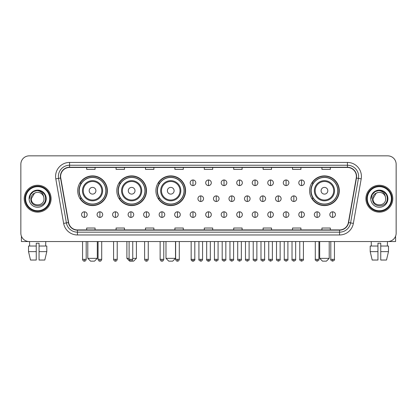 <?xml version="1.0" encoding="UTF-8"?>
<svg xmlns="http://www.w3.org/2000/svg" width="417" height="417" viewBox="0 0 417 417"><rect width="100%" height="100%" fill="white"/><g stroke="black" fill="none" stroke-linecap="round" stroke-linejoin="round"><path stroke-width="0.63" d="M309.607 190.741A14.845 14.845 0 0 0 324.452 205.586A14.845 14.845 0 0 0 339.297 190.741A14.845 14.845 0 0 0 324.452 175.901A14.845 14.845 0 0 0 309.607 190.741M155.901 190.741A14.845 14.845 0 0 0 170.746 205.586A14.845 14.845 0 0 0 185.591 190.741A14.845 14.845 0 0 0 170.746 175.901A14.845 14.845 0 0 0 155.901 190.741M116.802 190.741A14.845 14.845 0 0 0 131.647 205.586A14.845 14.845 0 0 0 146.492 190.741A14.845 14.845 0 0 0 131.647 175.901A14.845 14.845 0 0 0 116.802 190.741M77.703 190.741A14.845 14.845 0 0 0 92.548 205.586A14.845 14.845 0 0 0 107.393 190.741A14.845 14.845 0 0 0 92.548 175.901A14.845 14.845 0 0 0 77.703 190.741M81.263 198.304A13.584 13.584 0 0 1 81.263 183.183M120.362 198.304A13.584 13.584 0 0 1 120.362 183.183M159.461 198.304A13.584 13.584 0 0 1 159.461 183.183M313.167 198.304A13.584 13.584 0 0 1 313.167 183.183M20.85 164.246L20.85 233.145A8.403 8.403 0 0 0 29.253 241.547L387.747 241.547A8.403 8.403 0 0 0 396.15 233.145L396.15 164.246A8.403 8.403 0 0 0 387.747 155.849L29.253 155.849A8.403 8.403 0 0 0 20.85 164.246L20.85 233.145M24.212 198.695A13.443 13.443 0 0 0 37.655 212.144A13.443 13.443 0 0 0 51.098 198.695A13.443 13.443 0 0 0 37.655 185.252A13.443 13.443 0 0 0 24.212 198.695A13.443 13.443 0 0 0 37.655 212.144A13.443 13.443 0 0 0 51.098 198.695A13.443 13.443 0 0 0 37.655 185.252A13.443 13.443 0 0 0 24.212 198.695M365.902 198.695A13.443 13.443 0 0 0 379.345 212.144A13.443 13.443 0 0 0 392.788 198.695A13.443 13.443 0 0 0 379.345 185.252A13.443 13.443 0 0 0 365.902 198.695A13.443 13.443 0 0 0 379.345 212.144A13.443 13.443 0 0 0 392.788 198.695A13.443 13.443 0 0 0 379.345 185.252A13.443 13.443 0 0 0 365.902 198.695M60.621 176.433A8.96 8.96 0 0 1 69.582 167.467L347.418 167.467A8.96 8.96 0 0 1 356.243 177.986L348.393 222.522A8.96 8.96 0 0 1 339.563 229.923L77.437 229.923A8.96 8.96 0 0 1 68.607 222.522L60.757 177.986A8.96 8.96 0 0 1 60.621 176.433M60.397 176.433A9.184 9.184 0 0 0 60.538 178.028L68.388 222.558A9.184 9.184 0 0 0 77.437 230.148L339.563 230.148A9.184 9.184 0 0 0 348.612 222.558L356.462 178.028A9.184 9.184 0 0 0 347.418 167.243L69.582 167.243A9.184 9.184 0 0 0 60.397 176.433M55.795 178.862A14.006 14.006 0 0 1 69.582 162.427L347.418 162.427A14.006 14.006 0 0 1 361.205 178.862L353.355 223.397A14.006 14.006 0 0 1 339.563 234.969L77.437 234.969A14.006 14.006 0 0 1 63.645 223.397L55.795 178.862L58.552 178.377A11.202 11.202 0 0 1 69.582 165.231L347.418 165.231A11.202 11.202 0 0 1 358.448 178.377L350.598 222.907A11.202 11.202 0 0 1 339.563 232.165L77.437 232.165A11.202 11.202 0 0 1 66.402 222.907L58.552 178.377A11.202 11.202 0 0 1 58.38 176.433M387.747 155.849L29.253 155.849M29.253 241.547L387.747 241.547M396.15 233.145L396.15 164.246M348.612 222.558L350.598 222.907L358.448 178.377L361.205 178.862M204.299 167.467L204.299 169.365L212.701 169.365L212.701 167.467M174.89 167.467L174.89 169.365L183.292 169.365L183.292 167.467M145.481 167.467L145.481 169.365L153.883 169.365L153.883 167.467M116.077 167.467L116.077 169.365L124.48 169.365L124.48 167.467M86.668 167.467L86.668 169.365L95.071 169.365L95.071 167.467M233.708 167.467L233.708 169.365L242.11 169.365L242.11 167.467M263.117 167.467L263.117 169.365L271.519 169.365L271.519 167.467M292.52 167.467L292.52 169.365L300.923 169.365L300.923 167.467M321.929 167.467L321.929 169.365L330.332 169.365L330.332 167.467M212.701 229.923L212.701 228.031L204.299 228.031L204.299 229.923M183.292 229.923L183.292 228.031L174.89 228.031L174.89 229.923M153.883 229.923L153.883 228.031L145.481 228.031L145.481 229.923M124.48 229.923L124.48 228.031L116.077 228.031L116.077 229.923M95.071 229.923L95.071 228.031L86.668 228.031L86.668 229.923M242.11 229.923L242.11 228.031L233.708 228.031L233.708 229.923M271.519 229.923L271.519 228.031L263.117 228.031L263.117 229.923M300.923 229.923L300.923 228.031L292.52 228.031L292.52 229.923M330.332 229.923L330.332 228.031L321.929 228.031L321.929 229.923M21.408 236.163L21.408 241.547L53.897 241.547M28.518 246.03L28.518 251.633L30.509 260.036L28.518 251.633L28.518 246.03L36.253 246.03L36.253 243.231L39.057 243.231L39.057 246.03L46.793 246.03L46.793 251.633L44.801 260.036L46.793 251.633L39.057 251.633L39.057 246.03L39.057 260.036L44.801 260.036M45.776 241.547L45.656 246.03M36.253 246.03L36.253 260.036L30.509 260.036M28.518 251.633L36.253 251.633M29.534 241.547L29.654 246.03M49.696 198.695A12.041 12.041 0 0 0 37.655 186.654A12.041 12.041 0 0 0 25.609 198.695A12.041 12.041 0 0 0 37.655 210.741A12.041 12.041 0 0 0 49.696 198.695M50.259 198.695A12.604 12.604 0 0 0 37.655 186.091A12.604 12.604 0 0 0 25.051 198.695A12.604 12.604 0 0 0 37.655 211.299A12.604 12.604 0 0 0 50.259 198.695M43.983 198.695C44.374 206.863 30.936 206.863 31.327 198.695L34.491 193.217L36.086 192.565C32.948 193.42 31.207 195.464 30.858 198.695C30.18 208.323 45.865 208.078 45.578 198.695C45.625 196.042 44.64 193.842 42.623 192.101C40.783 190.762 38.739 190.235 36.493 190.527C40.631 190.85 43.05 193.014 43.759 197.017L43.983 198.695C44.374 206.863 30.936 206.863 31.327 198.695L34.491 193.217L36.086 192.565L34.491 193.217L31.327 198.695L34.491 193.217L36.086 192.565L34.491 193.217L31.327 198.695L34.491 193.217L36.086 192.565L34.491 193.217L31.327 198.695L34.491 193.217L36.086 192.565L34.491 193.217L31.327 198.695C30.936 206.863 44.374 206.863 43.983 198.695C44.374 206.863 30.936 206.863 31.327 198.695C30.936 206.863 44.374 206.863 43.983 198.695C44.374 206.863 30.936 206.863 31.327 198.695C30.936 206.863 44.374 206.863 43.983 198.695L43.759 197.017A6.328 6.328 0 0 0 36.086 192.565M29.086 198.695A8.569 8.569 0 0 0 37.655 207.27A8.569 8.569 0 0 0 46.224 198.695A8.569 8.569 0 0 0 37.655 190.126A8.569 8.569 0 0 0 29.086 198.695M36.493 190.527L33.527 191.549L30.504 194.572L29.398 198.695L30.504 194.572L33.527 191.549L37.655 190.444L41.783 191.549L44.801 194.572L45.912 198.695L44.801 194.572L41.783 191.549L37.655 190.444L33.527 191.549L30.504 194.572L29.398 198.695L30.504 194.572L33.527 191.549L37.655 190.444L41.783 191.549L44.801 194.572L45.912 198.695L44.801 194.572L41.783 191.549L37.655 190.444L33.527 191.549L30.504 194.572L29.398 198.695L30.504 194.572L33.527 191.549L37.655 190.444L41.783 191.549L44.801 194.572L45.912 198.695M94.508 261.151L90.588 261.151L87.789 258.352L97.312 258.352L94.508 261.151M95.91 190.741A3.362 3.362 0 0 0 92.548 187.384A3.362 3.362 0 0 0 89.186 190.741A3.362 3.362 0 0 0 92.548 194.103A3.362 3.362 0 0 0 95.91 190.741M102.634 190.741A10.081 10.081 0 0 0 92.548 180.66A10.081 10.081 0 0 0 82.467 190.741A10.081 10.081 0 0 0 92.548 200.827A10.081 10.081 0 0 0 102.634 190.741A10.081 10.081 0 0 1 92.548 200.827A10.081 10.081 0 0 1 82.467 190.741M105.85 190.741A13.302 13.302 0 0 0 92.548 177.439A13.302 13.302 0 0 0 79.246 190.741A13.302 13.302 0 0 0 92.548 204.049A13.302 13.302 0 0 0 105.85 190.741M107.112 190.741A14.564 14.564 0 0 1 80.1 198.304L81.451 198.304A13.427 13.427 0 0 0 101.435 200.812A13.427 13.427 0 0 0 101.435 180.676A13.427 13.427 0 0 0 81.451 183.183L80.1 183.183A14.564 14.564 0 0 1 107.112 190.741M132.742 258.352L136.411 258.352L133.607 261.151L129.687 261.151L126.888 258.352L129.098 258.352M135.009 190.741A3.362 3.362 0 0 0 131.647 187.384A3.362 3.362 0 0 0 128.285 190.741A3.362 3.362 0 0 0 131.647 194.103A3.362 3.362 0 0 0 135.009 190.741M141.728 190.741A10.081 10.081 0 0 0 131.647 180.66A10.081 10.081 0 0 0 121.566 190.741A10.081 10.081 0 0 0 131.647 200.827A10.081 10.081 0 0 0 141.728 190.741A10.081 10.081 0 0 1 131.647 200.827A10.081 10.081 0 0 1 121.566 190.741M144.949 190.741A13.302 13.302 0 0 0 131.647 177.439A13.302 13.302 0 0 0 118.345 190.741A13.302 13.302 0 0 0 131.647 204.049A13.302 13.302 0 0 0 144.949 190.741M146.211 190.741A14.564 14.564 0 0 1 119.199 198.304L120.549 198.304A13.427 13.427 0 0 0 140.534 200.812A13.427 13.427 0 0 0 140.534 180.676A13.427 13.427 0 0 0 120.549 183.183L119.199 183.183A14.564 14.564 0 0 1 146.211 190.741M172.706 261.151L168.786 261.151L165.987 258.352L175.505 258.352L172.706 261.151M174.108 190.741A3.362 3.362 0 0 0 170.746 187.384A3.362 3.362 0 0 0 167.384 190.741A3.362 3.362 0 0 0 170.746 194.103A3.362 3.362 0 0 0 174.108 190.741M180.827 190.741A10.081 10.081 0 0 0 170.746 180.66A10.081 10.081 0 0 0 160.665 190.741A10.081 10.081 0 0 0 170.746 200.827A10.081 10.081 0 0 0 180.827 190.741A10.081 10.081 0 0 1 170.746 200.827A10.081 10.081 0 0 1 160.665 190.741M184.048 190.741A13.302 13.302 0 0 0 170.746 177.439A13.302 13.302 0 0 0 157.444 190.741A13.302 13.302 0 0 0 170.746 204.049A13.302 13.302 0 0 0 184.048 190.741M185.31 190.741A14.564 14.564 0 0 1 158.298 198.304L159.648 198.304A13.427 13.427 0 0 0 179.633 200.812A13.427 13.427 0 0 0 179.633 180.676A13.427 13.427 0 0 0 159.648 183.183L158.298 183.183A14.564 14.564 0 0 1 185.31 190.741M326.412 261.151L322.492 261.151L319.688 258.352L329.211 258.352L326.412 261.151M327.814 190.741A3.362 3.362 0 0 0 324.452 187.384A3.362 3.362 0 0 0 321.09 190.741A3.362 3.362 0 0 0 324.452 194.103A3.362 3.362 0 0 0 327.814 190.741M334.533 190.741A10.081 10.081 0 0 0 324.452 180.66A10.081 10.081 0 0 0 314.366 190.741A10.081 10.081 0 0 0 324.452 200.827A10.081 10.081 0 0 0 334.533 190.741A10.081 10.081 0 0 1 324.452 200.827A10.081 10.081 0 0 1 314.366 190.741M337.754 190.741A13.302 13.302 0 0 0 324.452 177.439A13.302 13.302 0 0 0 311.15 190.741A13.302 13.302 0 0 0 324.452 204.049A13.302 13.302 0 0 0 337.754 190.741M339.016 190.741A14.564 14.564 0 0 1 312.005 198.304L313.355 198.304A13.427 13.427 0 0 0 333.334 200.812A13.427 13.427 0 0 0 333.334 180.676A13.427 13.427 0 0 0 313.355 183.183L312.005 183.183A14.564 14.564 0 0 1 339.016 190.741M192.982 179.988A2.799 2.799 0 0 0 190.183 182.787A2.799 2.799 0 0 0 192.982 185.591A2.799 2.799 0 0 0 195.787 182.787A2.799 2.799 0 0 0 192.982 179.988L192.982 185.591A2.799 2.799 0 0 0 195.787 182.787A2.799 2.799 0 0 0 192.982 179.988M208.5 179.988A2.799 2.799 0 0 0 205.701 182.787A2.799 2.799 0 0 0 208.5 185.591A2.799 2.799 0 0 0 211.299 182.787A2.799 2.799 0 0 0 208.5 179.988L208.5 185.591A2.799 2.799 0 0 0 211.299 182.787A2.799 2.799 0 0 0 208.5 179.988M224.018 179.988A2.799 2.799 0 0 0 221.213 182.787A2.799 2.799 0 0 0 224.018 185.591A2.799 2.799 0 0 0 226.817 182.787A2.799 2.799 0 0 0 224.018 179.988L224.018 185.591A2.799 2.799 0 0 0 226.817 182.787A2.799 2.799 0 0 0 224.018 179.988M239.53 179.988A2.799 2.799 0 0 0 236.731 182.787A2.799 2.799 0 0 0 239.53 185.591A2.799 2.799 0 0 0 242.334 182.787A2.799 2.799 0 0 0 239.53 179.988L239.53 185.591A2.799 2.799 0 0 0 242.334 182.787A2.799 2.799 0 0 0 239.53 179.988M255.048 179.988A2.799 2.799 0 0 0 252.249 182.787A2.799 2.799 0 0 0 255.048 185.591A2.799 2.799 0 0 0 257.847 182.787A2.799 2.799 0 0 0 255.048 179.988L255.048 185.591A2.799 2.799 0 0 0 257.847 182.787A2.799 2.799 0 0 0 255.048 179.988M270.565 179.988A2.799 2.799 0 0 0 267.766 182.787A2.799 2.799 0 0 0 270.565 185.591A2.799 2.799 0 0 0 273.364 182.787A2.799 2.799 0 0 0 270.565 179.988L270.565 185.591A2.799 2.799 0 0 0 273.364 182.787A2.799 2.799 0 0 0 270.565 179.988M286.083 179.988A2.799 2.799 0 0 0 283.279 182.787A2.799 2.799 0 0 0 286.083 185.591A2.799 2.799 0 0 0 288.882 182.787A2.799 2.799 0 0 0 286.083 179.988L286.083 185.591A2.799 2.799 0 0 0 288.882 182.787A2.799 2.799 0 0 0 286.083 179.988M301.595 179.988A2.799 2.799 0 0 0 298.796 182.787A2.799 2.799 0 0 0 301.595 185.591A2.799 2.799 0 0 0 304.4 182.787A2.799 2.799 0 0 0 301.595 179.988L301.595 185.591A2.799 2.799 0 0 0 304.4 182.787A2.799 2.799 0 0 0 301.595 179.988M200.744 195.896A2.799 2.799 0 0 0 197.939 198.695A2.799 2.799 0 0 0 200.744 201.5A2.799 2.799 0 0 0 203.543 198.695A2.799 2.799 0 0 0 200.744 195.896L200.744 201.5A2.799 2.799 0 0 0 203.543 198.695A2.799 2.799 0 0 0 200.744 195.896M216.256 195.896A2.799 2.799 0 0 0 213.457 198.695A2.799 2.799 0 0 0 216.256 201.5A2.799 2.799 0 0 0 219.061 198.695A2.799 2.799 0 0 0 216.256 195.896L216.256 201.5A2.799 2.799 0 0 0 219.061 198.695A2.799 2.799 0 0 0 216.256 195.896M231.774 195.896A2.799 2.799 0 0 0 228.975 198.695A2.799 2.799 0 0 0 231.774 201.5A2.799 2.799 0 0 0 234.573 198.695A2.799 2.799 0 0 0 231.774 195.896L231.774 201.5A2.799 2.799 0 0 0 234.573 198.695A2.799 2.799 0 0 0 231.774 195.896M247.291 195.896A2.799 2.799 0 0 0 244.487 198.695A2.799 2.799 0 0 0 247.291 201.5A2.799 2.799 0 0 0 250.091 198.695A2.799 2.799 0 0 0 247.291 195.896L247.291 201.5A2.799 2.799 0 0 0 250.091 198.695A2.799 2.799 0 0 0 247.291 195.896M262.809 195.896A2.799 2.799 0 0 0 260.005 198.695A2.799 2.799 0 0 0 262.809 201.5A2.799 2.799 0 0 0 265.608 198.695A2.799 2.799 0 0 0 262.809 195.896L262.809 201.5A2.799 2.799 0 0 0 265.608 198.695A2.799 2.799 0 0 0 262.809 195.896M278.321 195.896A2.799 2.799 0 0 0 275.522 198.695A2.799 2.799 0 0 0 278.321 201.5A2.799 2.799 0 0 0 281.126 198.695A2.799 2.799 0 0 0 278.321 195.896L278.321 201.5A2.799 2.799 0 0 0 281.126 198.695A2.799 2.799 0 0 0 278.321 195.896M293.839 195.896A2.799 2.799 0 0 0 291.04 198.695A2.799 2.799 0 0 0 293.839 201.5A2.799 2.799 0 0 0 296.638 198.695A2.799 2.799 0 0 0 293.839 195.896L293.839 201.5A2.799 2.799 0 0 0 296.638 198.695A2.799 2.799 0 0 0 293.839 195.896M84.37 211.805A2.799 2.799 0 0 0 81.57 214.604A2.799 2.799 0 0 0 84.37 217.408A2.799 2.799 0 0 0 87.174 214.604A2.799 2.799 0 0 0 84.37 211.805L84.37 217.408A2.799 2.799 0 0 0 87.174 214.604A2.799 2.799 0 0 0 84.37 211.805M99.887 211.805A2.799 2.799 0 0 0 97.088 214.604A2.799 2.799 0 0 0 99.887 217.408A2.799 2.799 0 0 0 102.686 214.604A2.799 2.799 0 0 0 99.887 211.805L99.887 217.408A2.799 2.799 0 0 0 102.686 214.604A2.799 2.799 0 0 0 99.887 211.805M115.405 211.805A2.799 2.799 0 0 0 112.6 214.604A2.799 2.799 0 0 0 115.405 217.408A2.799 2.799 0 0 0 118.204 214.604A2.799 2.799 0 0 0 115.405 211.805L115.405 217.408A2.799 2.799 0 0 0 118.204 214.604A2.799 2.799 0 0 0 115.405 211.805M130.917 211.805A2.799 2.799 0 0 0 128.118 214.604A2.799 2.799 0 0 0 130.917 217.408A2.799 2.799 0 0 0 133.721 214.604A2.799 2.799 0 0 0 130.917 211.805L130.917 217.408A2.799 2.799 0 0 0 133.721 214.604A2.799 2.799 0 0 0 130.917 211.805M146.435 211.805A2.799 2.799 0 0 0 143.636 214.604A2.799 2.799 0 0 0 146.435 217.408A2.799 2.799 0 0 0 149.234 214.604A2.799 2.799 0 0 0 146.435 211.805L146.435 217.408A2.799 2.799 0 0 0 149.234 214.604A2.799 2.799 0 0 0 146.435 211.805M161.952 211.805A2.799 2.799 0 0 0 159.153 214.604A2.799 2.799 0 0 0 161.952 217.408A2.799 2.799 0 0 0 164.751 214.604A2.799 2.799 0 0 0 161.952 211.805L161.952 217.408A2.799 2.799 0 0 0 164.751 214.604A2.799 2.799 0 0 0 161.952 211.805M177.47 211.805A2.799 2.799 0 0 0 174.666 214.604A2.799 2.799 0 0 0 177.47 217.408A2.799 2.799 0 0 0 180.269 214.604A2.799 2.799 0 0 0 177.47 211.805L177.47 217.408A2.799 2.799 0 0 0 180.269 214.604A2.799 2.799 0 0 0 177.47 211.805M192.982 211.805A2.799 2.799 0 0 0 190.183 214.604A2.799 2.799 0 0 0 192.982 217.408A2.799 2.799 0 0 0 195.787 214.604A2.799 2.799 0 0 0 192.982 211.805L192.982 217.408A2.799 2.799 0 0 0 195.787 214.604A2.799 2.799 0 0 0 192.982 211.805M208.5 211.805A2.799 2.799 0 0 0 205.701 214.604A2.799 2.799 0 0 0 208.5 217.408A2.799 2.799 0 0 0 211.299 214.604A2.799 2.799 0 0 0 208.5 211.805L208.5 217.408A2.799 2.799 0 0 0 211.299 214.604A2.799 2.799 0 0 0 208.5 211.805M224.018 211.805A2.799 2.799 0 0 0 221.213 214.604A2.799 2.799 0 0 0 224.018 217.408A2.799 2.799 0 0 0 226.817 214.604A2.799 2.799 0 0 0 224.018 211.805L224.018 217.408A2.799 2.799 0 0 0 226.817 214.604A2.799 2.799 0 0 0 224.018 211.805M239.53 211.805A2.799 2.799 0 0 0 236.731 214.604A2.799 2.799 0 0 0 239.53 217.408A2.799 2.799 0 0 0 242.334 214.604A2.799 2.799 0 0 0 239.53 211.805L239.53 217.408A2.799 2.799 0 0 0 242.334 214.604A2.799 2.799 0 0 0 239.53 211.805M255.048 211.805A2.799 2.799 0 0 0 252.249 214.604A2.799 2.799 0 0 0 255.048 217.408A2.799 2.799 0 0 0 257.847 214.604A2.799 2.799 0 0 0 255.048 211.805L255.048 217.408A2.799 2.799 0 0 0 257.847 214.604A2.799 2.799 0 0 0 255.048 211.805M270.565 211.805A2.799 2.799 0 0 0 267.766 214.604A2.799 2.799 0 0 0 270.565 217.408A2.799 2.799 0 0 0 273.364 214.604A2.799 2.799 0 0 0 270.565 211.805L270.565 217.408A2.799 2.799 0 0 0 273.364 214.604A2.799 2.799 0 0 0 270.565 211.805M286.083 211.805A2.799 2.799 0 0 0 283.279 214.604A2.799 2.799 0 0 0 286.083 217.408A2.799 2.799 0 0 0 288.882 214.604A2.799 2.799 0 0 0 286.083 211.805L286.083 217.408A2.799 2.799 0 0 0 288.882 214.604A2.799 2.799 0 0 0 286.083 211.805M301.595 211.805A2.799 2.799 0 0 0 298.796 214.604A2.799 2.799 0 0 0 301.595 217.408A2.799 2.799 0 0 0 304.4 214.604A2.799 2.799 0 0 0 301.595 211.805L301.595 217.408A2.799 2.799 0 0 0 304.4 214.604A2.799 2.799 0 0 0 301.595 211.805M317.113 211.805A2.799 2.799 0 0 0 314.314 214.604A2.799 2.799 0 0 0 317.113 217.408A2.799 2.799 0 0 0 319.912 214.604A2.799 2.799 0 0 0 317.113 211.805L317.113 217.408A2.799 2.799 0 0 0 319.912 214.604A2.799 2.799 0 0 0 317.113 211.805M332.63 211.805A2.799 2.799 0 0 0 329.826 214.604A2.799 2.799 0 0 0 332.63 217.408A2.799 2.799 0 0 0 335.43 214.604A2.799 2.799 0 0 0 332.63 211.805L332.63 217.408A2.799 2.799 0 0 0 335.43 214.604A2.799 2.799 0 0 0 332.63 211.805M395.592 236.163L395.592 241.547L363.103 241.547M370.207 246.03L370.207 251.633L372.199 260.036L370.207 251.633L370.207 246.03L377.943 246.03L377.943 243.231L380.747 243.231L380.747 246.03L388.482 246.03L388.482 251.633L386.491 260.036L388.482 251.633L380.747 251.633L380.747 246.03M387.466 241.547L387.346 246.03M377.943 246.03L377.943 260.036L372.199 260.036M370.207 251.633L377.943 251.633M386.491 260.036L380.747 260.036L380.747 251.633M371.224 241.547L371.344 246.03M391.391 198.695A12.041 12.041 0 0 0 379.345 186.654A12.041 12.041 0 0 0 367.304 198.695A12.041 12.041 0 0 0 379.345 210.741A12.041 12.041 0 0 0 391.391 198.695M391.949 198.695A12.604 12.604 0 0 0 379.345 186.091A12.604 12.604 0 0 0 366.741 198.695A12.604 12.604 0 0 0 379.345 211.299A12.604 12.604 0 0 0 391.949 198.695M385.673 198.695C386.064 206.863 372.626 206.863 373.017 198.695L376.181 193.217L377.776 192.565C374.638 193.42 372.897 195.464 372.548 198.695C371.87 208.323 387.555 208.078 387.268 198.695C387.315 196.042 386.33 193.842 384.312 192.101C382.472 190.762 380.429 190.235 378.183 190.527C382.321 190.85 384.745 193.014 385.449 197.017L385.673 198.695C386.064 206.863 372.626 206.863 373.017 198.695L376.181 193.217L377.776 192.565L376.181 193.217L373.017 198.695L376.181 193.217L377.776 192.565L376.181 193.217L373.017 198.695L376.181 193.217L377.776 192.565L376.181 193.217L373.017 198.695L376.181 193.217L377.776 192.565A6.328 6.328 0 0 1 385.449 197.017L385.673 198.695C386.064 206.863 372.626 206.863 373.017 198.695C372.626 206.863 386.064 206.863 385.673 198.695L385.449 197.017M370.776 198.695A8.569 8.569 0 0 0 379.345 207.27A8.569 8.569 0 0 0 387.914 198.695A8.569 8.569 0 0 0 379.345 190.126A8.569 8.569 0 0 0 370.776 198.695M371.088 198.695L372.199 194.572L375.217 191.549L379.345 190.444L383.473 191.549L386.496 194.572L387.601 198.695L386.496 194.572L383.473 191.549L379.345 190.444L375.217 191.549L372.199 194.572L371.088 198.695L372.199 194.572L375.217 191.549L379.345 190.444L383.473 191.549L386.496 194.572L387.601 198.695L386.496 194.572L383.473 191.549L379.345 190.444L375.217 191.549L372.199 194.572L371.088 198.695L372.199 194.572L375.217 191.549L379.345 190.444L383.473 191.549L386.496 194.572L387.601 198.695L386.496 194.572L383.473 191.549L379.345 190.444L375.217 191.549L372.199 194.572L371.088 198.695L372.199 194.572L375.217 191.549L379.345 190.444L383.473 191.549L386.496 194.572L387.601 198.695L386.496 194.572L383.473 191.549L379.345 190.444L375.217 191.549L372.199 194.572L371.088 198.695L372.199 194.572L375.217 191.549L379.345 190.444L383.473 191.549L386.496 194.572L387.601 198.695L386.496 194.572L383.473 191.549L379.345 190.444L375.217 191.549L372.199 194.572L371.088 198.695L372.199 194.572L375.217 191.549L379.345 190.444L383.473 191.549L386.496 194.572L387.601 198.695L386.496 194.572L383.473 191.549L379.345 190.444L375.217 191.549L372.199 194.572L371.088 198.695L372.199 194.572L375.217 191.549L379.345 190.444L383.473 191.549L386.496 194.572L387.601 198.695M347.418 162.427L347.418 167.243M58.552 178.377L60.538 178.028M77.437 234.969L77.437 230.148M339.563 230.148L339.563 234.969M63.645 223.397L68.388 222.558M356.462 178.028L358.448 178.377M69.582 162.427L69.582 167.243M350.598 222.907L353.355 223.397M101.811 190.741A9.263 9.263 0 0 0 92.548 181.478A9.263 9.263 0 0 0 83.285 190.741A9.263 9.263 0 0 0 92.548 200.004A9.263 9.263 0 0 0 101.811 190.741M140.91 190.741A9.263 9.263 0 0 0 131.647 181.478A9.263 9.263 0 0 0 122.384 190.741A9.263 9.263 0 0 0 131.647 200.004A9.263 9.263 0 0 0 140.91 190.741M180.008 190.741A9.263 9.263 0 0 0 170.746 181.478A9.263 9.263 0 0 0 161.483 190.741A9.263 9.263 0 0 0 170.746 200.004A9.263 9.263 0 0 0 180.008 190.741M333.715 190.741A9.263 9.263 0 0 0 324.452 181.478A9.263 9.263 0 0 0 315.189 190.741A9.263 9.263 0 0 0 324.452 200.004A9.263 9.263 0 0 0 333.715 190.741M200.744 259.332L198.919 259.332C198.555 259.916 199.159 260.521 200.744 261.151L200.744 259.332L202.563 259.332L202.563 241.547M216.256 259.332L214.437 259.332C214.067 259.916 214.677 260.521 216.256 261.151L216.256 259.332L218.081 259.332L218.081 241.547M231.774 259.332L229.955 259.332C229.585 259.916 230.189 260.521 231.774 261.151L231.774 259.332L233.593 259.332L233.593 241.547M247.291 259.332L245.472 259.332C245.102 259.916 245.707 260.521 247.291 261.151L247.291 259.332L249.111 259.332L249.111 241.547M262.809 259.332L260.985 259.332C260.615 259.916 261.224 260.521 262.809 261.151L262.809 259.332L264.628 259.332L264.628 241.547M278.321 259.332L276.502 259.332C276.132 259.916 276.742 260.521 278.321 261.151L278.321 259.332L280.141 259.332L280.141 241.547M293.839 259.332L292.02 259.332C291.65 259.916 292.254 260.521 293.839 261.151L293.839 259.332L295.658 259.332L295.658 241.547M84.37 259.332L82.55 259.332C82.868 260.63 83.473 261.24 84.37 261.151L84.37 259.332L86.194 259.332L86.194 241.547M99.887 259.332L98.068 259.332C98.386 260.63 98.991 261.24 99.887 261.151L99.887 259.332L101.706 259.332L101.706 241.547M115.405 259.332L113.58 259.332C113.898 260.63 114.508 261.24 115.405 261.151L115.405 259.332L117.224 259.332L117.224 241.547M130.917 259.332L129.098 259.332C129.416 260.63 130.026 261.24 130.917 261.151L130.917 259.332L132.742 259.332L132.742 241.547M146.435 259.332L144.616 259.332C144.934 260.63 145.538 261.24 146.435 261.151L146.435 259.332L148.254 259.332L148.254 241.547M161.952 259.332L160.133 259.332C160.451 260.63 161.056 261.24 161.952 261.151L161.952 259.332L163.772 259.332L163.772 241.547M177.47 259.332L175.646 259.332C175.964 260.63 176.573 261.24 177.47 261.151L177.47 259.332L179.289 259.332L179.289 241.547M192.982 259.332L191.163 259.332C190.793 259.916 191.403 260.521 192.982 261.151L192.982 259.332L194.807 259.332C195.172 259.916 194.567 260.521 192.982 261.151C192.086 261.24 191.481 260.63 191.163 259.332L191.163 241.547M208.5 259.332L206.681 259.332C206.311 259.916 206.915 260.521 208.5 261.151L208.5 259.332L210.319 259.332C210.689 259.916 210.085 260.521 208.5 261.151C207.603 261.24 206.999 260.63 206.681 259.332L206.681 241.547M224.018 259.332L222.193 259.332C221.828 259.916 222.433 260.521 224.018 261.151L224.018 259.332L225.837 259.332L225.837 241.547L225.837 259.332C226.207 259.916 225.597 260.521 224.018 261.151M239.53 259.332L237.711 259.332L237.711 241.547L237.711 259.332C237.341 259.916 237.951 260.521 239.53 261.151L239.53 259.332L241.354 259.332L241.354 241.547M255.048 259.332L253.228 259.332C252.858 259.916 253.463 260.521 255.048 261.151L255.048 259.332L256.867 259.332L256.867 241.547M270.565 259.332L268.746 259.332C268.376 259.916 268.981 260.521 270.565 261.151L270.565 259.332L272.384 259.332L272.384 241.547M286.083 259.332L284.258 259.332C283.888 259.916 284.498 260.521 286.083 261.151L286.083 259.332L287.902 259.332L287.902 241.547M301.595 259.332L299.776 259.332C299.406 259.916 300.016 260.521 301.595 261.151L301.595 259.332L303.42 259.332L303.42 241.547M317.113 259.332L315.294 259.332C314.924 259.916 315.528 260.521 317.113 261.151L317.113 259.332L318.932 259.332L318.932 241.547M332.63 259.332L330.806 259.332C330.441 259.916 331.046 260.521 332.63 261.151L332.63 259.332L334.45 259.332L334.45 241.547M97.312 241.547L97.312 258.352M87.789 241.547L87.789 258.352M136.411 241.547L136.411 258.352M126.888 241.547L126.888 258.352M175.505 241.547L175.505 258.352M165.987 241.547L165.987 258.352M329.211 241.547L329.211 258.352M319.688 241.547L319.688 258.352M198.919 259.332L198.919 241.547M202.563 259.332C202.245 260.63 201.64 261.24 200.744 261.151M214.437 259.332L214.437 241.547M218.081 259.332C218.445 259.916 217.841 260.521 216.256 261.151M229.955 259.332L229.955 241.547M233.593 259.332C233.963 259.916 233.358 260.521 231.774 261.151M245.472 259.332L245.472 241.547M249.111 259.332C249.481 259.916 248.871 260.521 247.291 261.151M260.985 259.332L260.985 241.547M264.628 259.332C264.998 259.916 264.388 260.521 262.809 261.151M276.502 259.332L276.502 241.547M280.141 259.332C280.511 259.916 279.906 260.521 278.321 261.151M292.02 259.332L292.02 241.547M295.658 259.332C296.028 259.916 295.424 260.521 293.839 261.151M82.55 259.332L82.55 241.547M86.194 259.332C85.876 260.63 85.266 261.24 84.37 261.151M98.068 259.332L98.068 241.547M101.706 259.332C101.388 260.63 100.784 261.24 99.887 261.151M113.58 259.332L113.58 241.547M117.224 259.332C116.906 260.63 116.301 261.24 115.405 261.151M129.098 259.332L129.098 241.547M132.742 259.332C132.424 260.63 131.814 261.24 130.917 261.151M144.616 259.332L144.616 241.547M148.254 259.332C147.936 260.63 147.331 261.24 146.435 261.151M160.133 259.332L160.133 241.547M163.772 259.332C163.454 260.63 162.849 261.24 161.952 261.151M175.646 259.332L175.646 241.547M179.289 259.332C178.971 260.63 178.361 261.24 177.47 261.151M192.982 261.151C193.879 261.24 194.489 260.63 194.807 259.332L194.807 241.547M208.5 261.151C209.397 261.24 210.001 260.63 210.319 259.332L210.319 241.547M222.193 259.332L222.193 241.547M241.354 259.332C241.724 259.916 241.115 260.521 239.53 261.151M253.228 259.332L253.228 241.547M256.867 259.332C257.237 259.916 256.632 260.521 255.048 261.151M268.746 259.332L268.746 241.547M272.384 259.332C272.754 259.916 272.15 260.521 270.565 261.151M284.258 259.332L284.258 241.547M287.902 259.332C288.272 259.916 287.662 260.521 286.083 261.151M299.776 259.332L299.776 241.547M303.42 259.332C303.784 259.916 303.18 260.521 301.595 261.151M315.294 259.332L315.294 241.547M318.932 259.332C319.302 259.916 318.697 260.521 317.113 261.151M330.806 259.332L330.806 241.547M334.45 259.332C334.82 259.916 334.21 260.521 332.63 261.151"/></g></svg>
